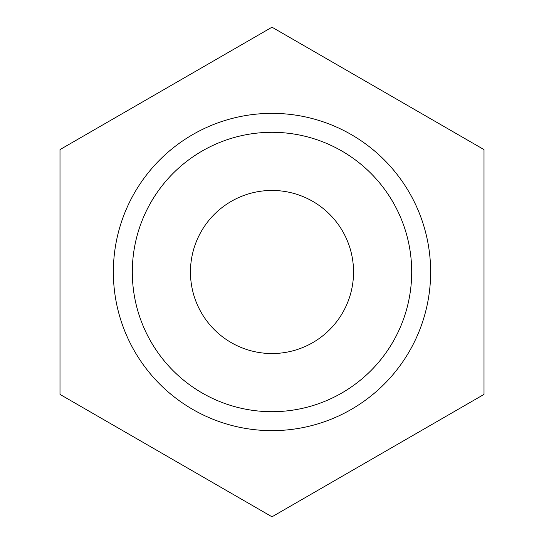 <?xml version="1.0" encoding="UTF-8"?>
<svg xmlns="http://www.w3.org/2000/svg" width="544" height="544" viewBox="0 0 544 544"><rect width="100%" height="100%" fill="white"/><g stroke="black" fill="none" stroke-linecap="round" stroke-linejoin="round"><path stroke-width="0.82" d="M484.004 394.4L484.004 149.6L272 27.2L59.996 149.6L59.996 394.4L272 516.8L484.004 394.4M272 353.539A81.539 81.539 0 0 0 342.618 231.227A81.539 81.539 0 0 0 201.382 231.227A81.539 81.539 0 0 0 272 353.539M113.356 272A158.644 158.644 0 0 0 351.322 409.387A158.644 158.644 0 0 0 351.322 134.613A158.644 158.644 0 0 0 113.356 272M132.308 272A139.692 139.692 0 0 0 341.85 392.979A139.692 139.692 0 0 0 341.85 151.021A139.692 139.692 0 0 0 132.308 272"/></g></svg>
